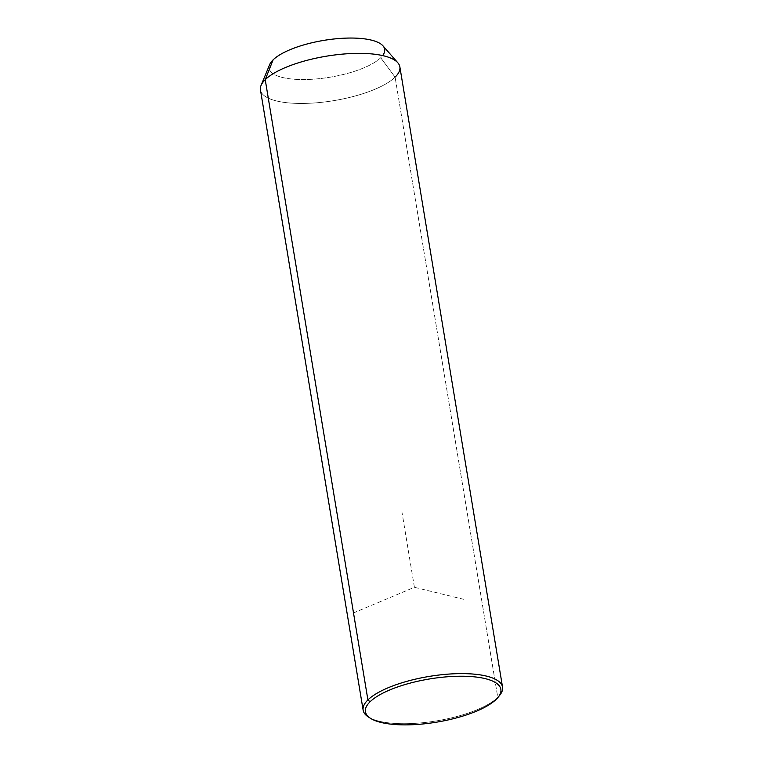 <?xml version="1.0" encoding="UTF-8"?>
<svg xmlns="http://www.w3.org/2000/svg" width="763" height="763" viewBox="0 0 763 763"><rect width="100%" height="100%" fill="white"/><g stroke="black" fill="none" stroke-linecap="round" stroke-linejoin="round"><path stroke-width="0.57" stroke-dasharray="3.81 2.86" d="M261.07 85.408A70.654 22.537 170.6 0 0 312.267 103.11A70.654 22.537 170.6 0 0 395.091 77.149L380.708 57.75A58.541 18.674 -9.4 0 1 312.086 79.266A58.541 18.674 -9.4 0 1 269.663 64.597M382.969 45.837A58.541 18.674 -9.4 0 1 380.708 57.75L395.091 77.149A70.654 22.537 -9.4 0 1 318.934 102.585A70.654 22.537 -9.4 0 1 260.46 89.948M273.116 59.838A58.541 18.674 170.6 0 0 305.686 79.524A58.541 18.674 170.6 0 0 380.708 57.75A58.541 18.674 170.6 0 0 382.635 55.585M499.717 695.274A70.654 22.537 -9.4 0 1 497.772 697.401A70.654 22.537 -9.4 0 1 434.948 721.149A70.654 22.537 -9.4 0 1 369.578 717.678A70.654 22.537 170.6 0 0 434.948 721.149A70.654 22.537 170.6 0 0 497.772 697.401L395.091 77.149L497.772 697.401A70.654 22.537 170.6 0 0 498.859 696.276M399.86 66.867A70.654 22.537 -9.4 0 1 395.091 77.149M497.772 697.401L496.227 699.328L497.772 697.401M353.135 613.08L414.404 587.3L465.487 599.747M414.404 587.3L401.91 511.801"/><path stroke-width="1.14" d="M269.663 64.597A58.541 18.674 -9.4 0 1 273.116 59.838L265.228 79.667A70.654 22.537 170.6 0 0 261.07 85.408L269.663 64.597M363.14 710.2L260.46 89.948A70.654 22.537 -9.4 0 1 265.228 79.667L273.116 59.838A58.541 18.674 -9.4 0 1 330.598 39.39A58.541 18.674 -9.4 0 1 382.969 45.837L397.819 62.776A70.654 22.537 170.6 0 0 334.604 54.984A70.654 22.537 170.6 0 0 265.228 79.667L367.909 699.919A70.654 22.537 170.6 0 0 363.14 710.2A70.654 22.537 170.6 0 0 369.578 717.678A70.654 22.537 -9.4 0 1 368.443 717.01A70.654 22.537 -9.4 0 1 367.909 699.919L265.228 79.667A70.654 22.537 -9.4 0 1 341.385 54.23A70.654 22.537 -9.4 0 1 399.86 66.867L502.54 687.12A70.654 22.537 170.6 0 0 444.066 674.482A70.654 22.537 170.6 0 0 367.909 699.919A70.654 22.537 -9.4 0 1 455.664 673.719A70.654 22.537 -9.4 0 1 499.717 695.274L498.115 697.258A68.632 21.889 170.6 0 0 455.33 676.323A68.632 21.889 170.6 0 0 370.074 701.769A68.632 21.889 -9.4 0 1 458.038 676.247A68.632 21.889 -9.4 0 1 496.227 699.328A68.632 21.889 -9.4 0 1 408.272 724.85A68.632 21.889 -9.4 0 1 370.074 701.769L367.909 699.919L370.074 701.769A68.632 21.889 170.6 0 0 370.599 718.374A68.632 21.889 170.6 0 0 433.842 722.599A68.632 21.889 170.6 0 0 496.227 699.328A68.632 21.889 170.6 0 0 498.115 697.258M395.091 77.149A70.654 22.537 170.6 0 0 397.819 62.776M382.635 55.585A58.541 18.674 170.6 0 0 345.286 38.15A58.541 18.674 170.6 0 0 273.116 59.838M498.859 696.276A70.654 22.537 170.6 0 0 502.54 687.12M368.443 717.01L370.599 718.374"/></g></svg>
